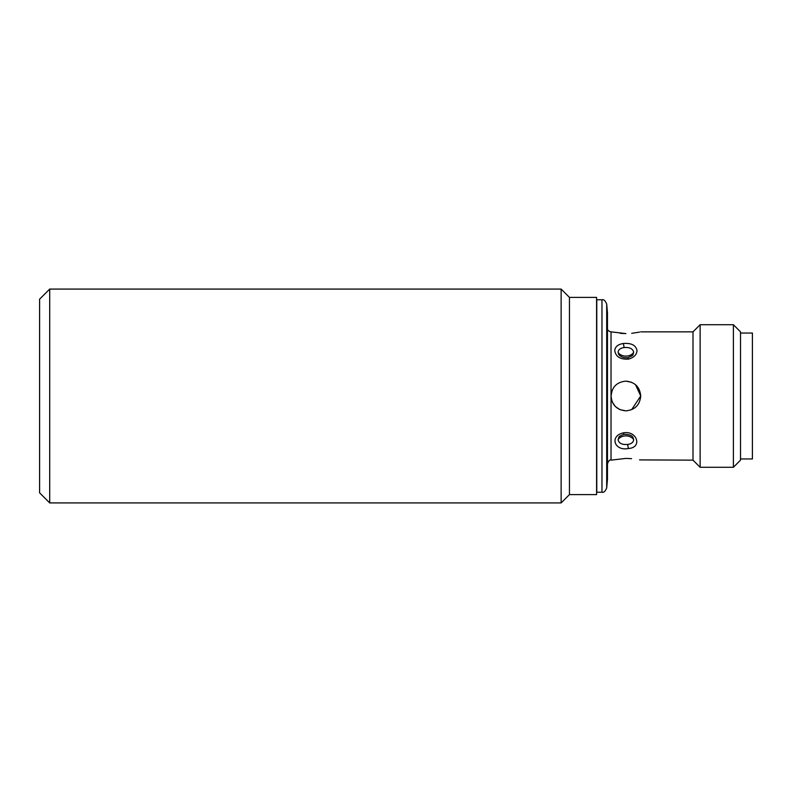 <?xml version="1.0" encoding="UTF-8"?>
<svg xmlns="http://www.w3.org/2000/svg" width="792" height="792" viewBox="0 0 792 792"><rect width="100%" height="100%" fill="white"/><g stroke="black" fill="none" stroke-linecap="round" stroke-linejoin="round"><path stroke-width="1.19" d="M596.584 297.396L596.584 494.604L596.584 297.396L569.448 297.396L561.132 289.08L49.698 289.08L49.698 502.92L39.6 492.822L39.6 299.178L49.698 289.08M606.702 487.892L606.702 304.108L607.464 312.84L607.464 479.16L606.702 487.892C605.246 491.396 603.672 492.842 601.969 492.228L601.969 299.772L596.772 299.772L596.772 491.931M628.521 359.113C620.374 359.568 615.79 356.747 614.75 350.638C615.067 346.787 617.899 344.411 623.235 343.51C631.382 342.867 635.976 345.243 637.006 350.638C636.689 354.757 633.857 357.578 628.521 359.113L627.838 357.667C623.908 358.073 620.869 357.014 618.74 354.489L618.087 352.272C618.374 349.688 620.354 348.114 624.027 347.569C629.6 347.074 632.818 348.648 633.669 352.272L632.848 354.747M623.235 432.887C637.213 430.185 642.559 447.728 628.521 448.49C614.592 451.48 609.167 436.135 623.235 432.887L623.918 434.333C629.115 434.382 632.145 435.442 633.016 437.521L633.669 439.728C633.382 442.312 631.402 443.886 627.729 444.431C622.156 444.926 618.938 443.352 618.087 439.728L618.908 437.263M596.584 494.604L569.448 494.604L561.132 502.92L561.132 289.08M569.448 494.604L569.448 297.396M612.147 390.337L611.028 396C611.899 386.981 616.849 382.031 625.878 381.15C634.907 382.031 639.857 386.981 640.728 396C639.857 405.019 634.907 409.969 625.878 410.85C616.859 409.979 611.909 405.029 611.028 396L611.058 396.911M733.392 467.28L733.392 324.72L740.52 331.848L740.52 460.152L733.392 467.28L700.128 467.28L693 460.152L693 331.848L640.728 331.848M620.235 333.333L625.878 333.59C645.034 331.69 645.034 331.69 625.878 333.59L611.028 331.848L611.028 460.152L625.878 458.41C645.034 460.31 645.034 460.31 625.878 458.41L631.58 458.667M631.709 333.323L639.57 332.105M620.195 409.721L625.878 410.85M700.128 467.28L700.128 324.72L693 331.848M631.62 409.692L640.728 396L635.511 384.694M619.374 409.345L615.394 406.524M615.354 406.474L612.503 402.455M611.86 400.9L611.028 396M740.52 458.964L752.4 458.964L752.4 333.036L740.52 333.036M631.561 382.279L625.878 381.15M693 460.152L639.56 459.895M618.087 352.272A8.316 5.881 180 0 0 625.878 356.093A8.316 5.881 180 0 0 633.669 352.272M618.087 439.728A8.316 5.881 180 0 1 625.878 435.907A8.316 5.881 180 0 1 633.669 439.728M628.521 448.49A3.564 0.673 -97.8 0 1 627.729 444.431M624.027 347.569A3.564 0.673 -97.8 0 0 623.235 343.51M627.838 357.667L627.838 357.667C631.511 356.242 633.244 355.172 633.016 354.479M601.969 299.772C603.672 299.158 605.246 300.604 606.702 304.108M611.028 460.152C609.889 459.429 608.702 460.617 607.464 463.716M733.392 324.72L700.128 324.72M623.918 434.333C620.512 435.55 618.78 436.61 618.74 437.511L618.74 437.511M611.028 331.848C608.484 331.224 607.296 330.036 607.464 328.284M601.969 492.228L596.772 492.228M561.132 502.92L49.698 502.92"/></g></svg>
